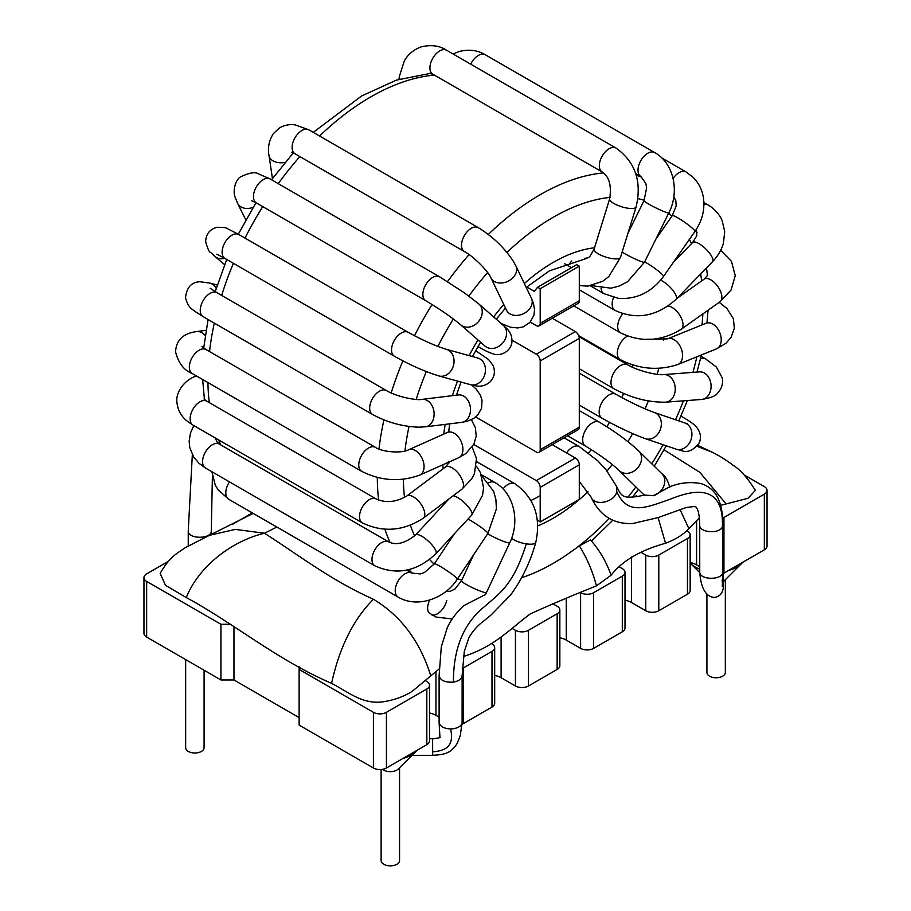 <?xml version="1.0" encoding="UTF-8"?>
<svg xmlns="http://www.w3.org/2000/svg" width="911" height="911" viewBox="0 0 911 911"><rect width="100%" height="100%" fill="white"/><g stroke="black" fill="none" stroke-linecap="round" stroke-linejoin="round"><path stroke-width="1.37" d="M579.294 481.441L591.08 497.121C594.484 506.675 614.72 502.371 616.781 491.655L616.44 486.189L606.009 469.746L597.832 460.898L579.305 446.595A13.824 7.983 120 0 0 573.953 446.515A13.824 7.983 120 0 0 566.54 452.904M616.485 486.292C621.814 496.233 621.575 499.945 644.703 495.072L653.358 495.698L669.631 486.861M669.619 486.827C680.084 482.636 690.64 481.577 701.288 483.673C708.917 486.201 714.429 490.915 717.822 497.805C721.364 505.389 723.015 514.521 722.753 525.214L722.4 526.82C719.861 534.233 699.01 532.73 699.728 525.169C699.477 516.56 698.578 511.037 697.006 508.6C694.421 506.562 699.409 505.719 686.029 507.586L658.3 517.539L632.803 523.529C613.513 524.383 599.597 515.58 591.08 497.121M699.716 525.169L699.739 572.176C699.785 580.261 722.548 580.33 722.73 572.245L722.753 525.169M722.07 580.501L723.3 584.407L722.662 572.655M212.4 476.362L211.284 530.817C211.967 539.38 187.552 539.38 188.247 530.817L192.335 454.703M511.595 538.355C515.375 541.02 520.283 542.865 526.307 543.89C531.83 544.607 534.996 544.072 535.816 542.261C541.18 517.072 534.21 497.577 514.92 483.764A13.824 7.983 120 0 0 506.459 485.483A13.824 7.983 120 0 0 503.02 488.911M535.816 542.261C530.566 561.483 522.185 579.032 510.661 594.929L491.234 614.845L484.675 620.232C478.002 625.117 472.763 630.913 468.949 637.632L464.291 651.376L462.128 675.643C461.775 678.923 458.882 681.075 453.462 682.088C445.115 682.612 440.32 680.483 439.102 675.689L441.3 646.878L447.324 627.554C450.843 619.935 456.274 612.659 463.619 605.735L485.54 594.473M439.102 675.689L439.113 722.674C440.115 726.511 443.953 728.595 450.649 728.937L453.462 728.72C458.597 727.798 461.478 725.782 462.105 722.696L462.128 675.643M410.793 755.356L432.657 755.321L432.623 738.741L429.525 738.741M552.248 444.659L575.388 458.017A5.534 3.188 60 0 1 579.294 464.792L579.294 499.399L540.2 521.969L537.331 519.828M530.248 322.118L536.294 325.603A5.534 3.188 -120 0 0 539.061 325.876A5.534 3.188 -120 0 0 540.2 323.348L540.2 288.741L537.592 287.227L534.336 291.372L526.752 286.988M540.2 323.348L579.294 300.778A5.534 3.188 60 0 1 578.155 303.306L539.061 325.876M475.69 417.01L536.294 452.004A5.534 3.188 -120 0 0 539.061 452.277A5.534 3.188 -120 0 0 540.2 449.738L579.294 427.168L579.294 338.391A5.534 3.188 60 0 0 575.388 331.627L552.248 318.258M540.2 449.738L540.2 360.961A5.534 3.188 -120 0 0 536.294 354.197L512.084 340.213M540.2 521.969L540.2 487.362A5.534 3.188 -120 0 0 536.294 480.587L473.743 444.477M579.294 427.168A5.534 3.188 60 0 1 578.155 429.707L539.061 452.277M579.294 300.778L579.294 266.16L540.2 288.741M579.294 266.16L576.697 264.657L537.592 287.227M564.365 263.564L571.482 267.675M452.186 618.968L435.948 617.032L428.671 612.591A13.824 7.983 -60 0 1 428.307 603.708A13.824 7.983 -60 0 1 429.707 600.03M521.718 577.676A211.933 122.359 120 0 0 566.46 555.038L579.385 545.894L590.442 539.87C599.404 549.891 606.282 561.677 611.087 575.228L596.42 585.91C573.839 594.837 551.827 604.152 530.373 613.866C509.932 628.954 494.343 646.856 463.403 656.478M276.853 527.059L264.486 533.231C299.719 555.812 331.217 580.375 373.442 599.267C400.931 615.825 420.051 641.355 430.801 675.848L412.524 691.096C404.78 696.163 395.454 699.659 384.544 701.572C362.726 705.285 348.526 691.916 331.581 683.375C275.931 659.222 234.355 623.5 186.277 597.57L165.472 585.306L160.188 573.452C169.344 557.065 176.643 553.672 185.4 547.591L209.644 535.224M755.378 490.38L748.011 498.294L720.635 505.343M699.352 517.904L688.875 528.631C683.352 534.598 675.575 539.471 665.542 543.252C640.331 550.278 622.179 560.937 611.087 575.228M725.965 503.783L699.864 472.353L664.039 449.84M209.655 535.258L235.311 529.405L264.486 533.231C231.405 541.088 198.518 566.801 186.277 597.57M439.17 668.959L430.801 675.848M711.616 452.015L696.961 446.265M331.581 683.375C339.439 647.391 353.388 619.355 373.442 599.267M382.7 769.305A9.212 5.318 0 0 0 383.827 770.102A9.212 5.318 0 0 0 398.301 769.021L417.067 750.311M723.311 581.582A9.212 5.318 0 0 0 724.086 580.922L742.852 562.212M399.553 767.768L399.553 860.531A9.212 5.318 180 0 1 393.871 865.45A9.212 5.318 180 0 1 383.827 864.3A9.212 5.318 180 0 1 381.128 860.531L381.128 769.51M252.313 512.893A9.212 5.318 0 0 0 252.21 512.939L232.897 524.098M622.304 631.813L622.304 576.139A9.212 5.318 0 0 0 625.003 572.381L625.003 628.055A9.212 5.318 180 0 1 622.304 631.813L593.63 648.37A9.212 5.318 180 0 1 580.603 648.37L566.266 640.091L566.266 598.402M625.003 572.381A9.212 5.318 0 0 0 622.304 568.612L619.059 566.744M625.003 600.178A16.592 9.577 180 0 1 631.425 602.478L631.425 556.94M687.463 594.2L687.463 538.526A9.212 5.318 0 0 0 690.162 534.757L690.162 590.442A9.212 5.318 180 0 1 687.463 594.2L658.79 610.746A9.212 5.318 180 0 1 645.762 610.746L631.425 602.478M687.463 538.526L658.79 555.072A9.212 5.318 0 0 1 645.762 555.072L641.082 552.373M690.162 534.757A9.212 5.318 0 0 0 687.463 530.999L686.826 530.635M690.162 562.554A16.592 9.577 180 0 1 696.585 564.854L696.585 520.602M699.716 566.676L696.585 564.854M722.571 518.108A9.212 5.318 0 0 0 723.949 517.459L723.949 573.133A9.212 5.318 180 0 1 722.548 573.793M764.34 549.811L764.34 494.138A9.212 5.318 0 0 0 767.039 490.369L767.039 546.053A9.212 5.318 180 0 1 764.34 549.811L723.949 573.133M767.039 490.369A9.212 5.318 0 0 0 764.34 486.611L744.071 474.904M426.826 744.674L426.826 688.989A9.212 5.318 0 0 0 429.525 685.231L429.525 740.905A9.212 5.318 180 0 1 426.826 744.674L386.435 767.996A9.212 5.318 180 0 1 373.408 767.996L299.127 725.11L299.127 666.67M429.525 685.231A9.212 5.318 0 0 0 426.826 681.474L425.528 680.722M429.525 713.028A16.592 9.577 180 0 1 435.948 715.329L435.948 671.407M439.091 717.139L435.948 715.329M462.31 668.435A9.212 5.318 0 0 0 463.323 667.934L463.323 723.607A9.212 5.318 180 0 1 461.923 724.268M491.986 707.05L491.986 651.376A9.212 5.318 0 0 0 494.684 647.619L494.684 703.292A9.212 5.318 180 0 1 491.986 707.05L463.323 723.607M494.684 647.619A9.212 5.318 0 0 0 491.986 643.849L491.735 643.713M494.684 675.404A16.592 9.577 180 0 1 501.107 677.716L501.107 637.563M557.145 669.437L557.145 613.763A9.212 5.318 0 0 0 559.844 609.994L559.844 665.668A9.212 5.318 180 0 1 557.145 669.437L528.471 685.983A9.212 5.318 180 0 1 515.444 685.983L501.107 677.716M557.145 613.763L528.471 630.31A9.212 5.318 0 0 1 515.444 630.31L512.039 628.351M581.002 592.913A9.212 5.318 0 0 0 593.63 592.697L593.63 648.37M559.844 637.791A16.592 9.577 180 0 1 566.266 640.091M559.844 609.994A9.212 5.318 0 0 0 557.145 606.236L552.419 603.503M622.304 576.139L593.63 592.697M764.34 494.138L723.949 517.459M426.826 688.989L386.435 712.322A9.212 5.318 0 0 1 373.408 712.322L299.127 669.437M491.986 651.376L463.323 667.934M233.968 626.574L233.968 679.97L299.127 717.583M233.968 679.97L220.94 679.97L220.94 624.297L230.677 624.297M220.94 624.297L146.66 581.412A9.212 5.318 0 0 1 143.961 577.642A9.212 5.318 0 0 1 146.66 573.884L168.353 561.358M220.94 679.97L146.66 637.085A9.212 5.318 180 0 1 143.961 633.316L143.961 577.642M706.913 594.2L706.913 672.443A9.212 5.318 0 0 0 709.612 676.213A9.212 5.318 0 0 0 719.656 677.363A9.212 5.318 0 0 0 725.338 672.443L725.338 579.681M185.662 659.598L185.662 747.68A9.212 5.318 0 0 0 188.361 751.438A9.212 5.318 0 0 0 198.404 752.6A9.212 5.318 0 0 0 204.087 747.68L204.087 670.245M644.703 495.072A13.824 11.16 134.5 0 1 642.585 493.523L643.61 494.377M642.585 493.523L619.332 470.657A13.824 11.16 134.5 0 0 636.675 468.926A13.824 11.16 134.5 0 0 639.192 451.446A13.824 11.16 134.5 0 0 638.713 450.945L661.967 473.811A13.824 11.16 134.5 0 1 662.445 474.312A13.824 11.16 134.5 0 1 663.675 486.383A13.824 11.16 134.5 0 1 653.358 495.698M638.713 450.945C628.043 441.038 614.925 431.45 599.358 422.18A13.824 7.983 120 0 0 598.481 421.782A13.824 7.983 120 0 0 585.135 430.88A13.824 7.983 120 0 0 585.534 446.117C599.529 454.578 610.791 462.765 619.332 470.657M680.813 416.384A13.824 7.983 -60 0 1 682.35 416.942L680.927 416.122M685.459 423.569L687.247 423.672L684.878 422.955A13.824 11.217 108.8 0 1 691.028 439.66A13.824 11.217 108.8 0 1 675.962 449.112L682.054 450.82C687.646 452.824 693.26 450.341 698.908 443.372C701.686 437.747 700.673 432.076 695.879 426.348C693.157 423.638 688.648 420.506 682.35 416.942M684.878 422.955L654.292 412.512A13.824 11.217 108.8 0 1 660.441 429.218A13.824 11.217 108.8 0 1 645.364 438.681L675.962 449.112M654.292 412.512C643.12 408.413 630.31 402.32 615.847 394.258A13.824 7.983 120 0 0 602.034 402.241A13.824 7.983 120 0 0 602.034 418.206C617.624 426.974 632.063 433.807 645.364 438.681M700.548 358.695A13.824 7.983 -60 0 1 705.581 358.888L701.117 356.315M701.607 399.462L665.759 402.161A13.824 10.499 85.7 0 0 675.188 387.585A13.824 10.499 85.7 0 0 663.686 374.592L699.534 371.893A13.824 10.499 85.7 0 1 711.035 384.897A13.824 10.499 85.7 0 1 701.607 399.462C710.671 397.97 715.955 395.886 717.481 393.21C721.626 388.94 723.22 383.861 722.286 377.985L716.353 367.019L705.581 358.888M663.686 374.592C657.355 375.594 636.743 370.515 627.656 364.753A13.824 7.983 120 0 0 613.843 372.736A13.824 7.983 120 0 0 613.843 388.69C631.175 397.993 648.484 402.491 665.759 402.161M716.536 348.845L677.875 364.491A13.824 9.076 68 0 0 681.098 348.275A13.824 9.076 68 0 0 667.501 338.869L706.162 323.223A13.824 9.076 68 0 1 719.758 332.629A13.824 9.076 68 0 1 716.536 348.845L725.987 343.253L731.1 337.389L734.357 328.165L733.378 318.804L727.035 308.556L719.189 302.338M627.474 336.113A13.824 7.983 120 0 0 618.125 348.253A13.824 7.983 120 0 0 620.163 359.594C639.203 369.251 658.448 370.891 677.875 364.491M707.631 275.373L704.044 279.199A13.824 7.026 54.7 0 1 717.766 286.407A13.824 7.026 54.7 0 1 720.032 301.746L731.032 290.108L735.245 275.703L731.476 261.377L720.692 250.263M668.082 306.039A13.824 7.026 54.7 0 1 680.403 316.276A13.824 7.026 54.7 0 1 681.189 329.281L720.032 301.746M622.725 313.794A13.824 7.983 120 0 0 620.562 332.891C641.037 342.673 661.249 341.466 681.189 329.281M703.918 204.371A13.824 7.983 -60 0 1 707.881 204.861L703.896 202.561M696.084 230.46L696.847 235.653L692.645 242.485A13.824 4.498 44.1 0 1 705.706 248.874A13.824 4.498 44.1 0 1 712.493 261.719C717.743 256.298 721.364 250.218 723.357 243.488L724.735 231.679L722.15 220.644C719.2 213.937 714.44 208.687 707.881 204.861M660.623 280.212A13.824 4.498 44.1 0 1 672.546 289.914A13.824 4.498 44.1 0 1 676.121 299.264L712.493 261.719M613.524 297.51A13.824 7.983 120 0 0 615.016 310.4C636.618 320.194 656.99 316.481 676.121 299.264M673.104 178.465A13.824 7.983 -60 0 1 686.017 171.928L661.83 157.967M673.764 197.072L675.837 200.716L676.167 205.943L672.272 215.634A13.824 1.663 34.9 0 1 683.159 221.214A13.824 1.663 34.9 0 1 694.831 230.882A13.824 1.663 34.9 0 1 694.934 231.462C701.937 221.248 704.829 210.418 703.599 198.974C702.483 190.399 698.953 183.168 693.043 177.258L686.017 171.928M644.658 261.878A13.824 1.663 34.9 0 1 656.011 269.246A13.824 1.663 34.9 0 1 663.402 275.885A13.824 1.663 34.9 0 1 663.515 276.454L694.934 231.462M601.066 288.252A13.824 7.983 120 0 0 603.902 293.661L618.649 298.409C636.812 299.446 651.764 292.124 663.515 276.454M470.691 64.157A13.824 7.983 -60 0 1 481.054 54.318A13.824 7.983 -60 0 1 485.278 54.751C481.429 52.542 473.356 48.169 459.429 51.426L453.074 53.977M635.707 173.523L640.866 176.495A13.824 7.983 -60 0 1 639.351 163.661A13.824 7.983 -60 0 1 650.465 152.126A13.824 7.983 -60 0 1 654.679 152.558L485.278 54.751M640.866 176.495L645.831 183.453L646.639 187.894L644.031 200.625A13.824 1.275 26.2 0 0 649.93 204.781A13.824 1.275 26.2 0 0 662.525 210.953A13.824 1.275 26.2 0 0 668.822 212.844C679.868 191.595 673.798 163.035 654.679 152.558M622.122 252.108A13.824 1.275 26.2 0 0 638.19 260.33A13.824 1.275 26.2 0 0 644.487 262.231L668.822 212.844M399.94 79.029A13.824 6.628 -172.7 0 1 399.417 77.811A13.824 6.628 -172.7 0 1 399.325 76.535L398.972 79.325M429.32 73.392L432.782 74.19A13.824 7.983 -60 0 1 433.032 57.814A13.824 7.983 -60 0 1 446.606 50.242C439.694 45.664 431.256 44.537 421.303 46.837C410.759 50.606 406.147 57.587 404.268 61.083L399.325 76.535M432.782 74.19L602.194 171.997A13.824 7.983 -60 0 1 602.444 155.622A13.824 7.983 -60 0 1 616.018 148.049L446.606 50.242M602.194 171.997C609.197 176.643 611.702 185.559 609.687 198.746A13.824 4.134 17.2 0 0 618.569 205.704A13.824 4.134 17.2 0 0 636.106 206.911C642.061 181.608 635.366 161.987 616.018 148.049M609.687 198.746L594.097 249.147A13.824 4.134 17.2 0 0 602.98 256.093A13.824 4.134 17.2 0 0 620.516 257.312L636.106 206.911M571.744 261.024A13.824 7.983 120 0 0 568.191 265.773M616.781 491.655C627.941 516.753 647.516 507.063 671.68 498.659C694.558 489.469 723.96 484.196 722.4 526.82M723.345 573.714L723.3 584.407C723.505 586.695 723.824 595.817 714.588 597.479C705.9 596.853 700.946 588.426 699.739 572.176M530.954 500.469A138.221 79.804 120 0 0 540.2 495.641M588.608 452.881A138.221 79.804 120 0 0 591.239 449.567M606.897 426.769A138.221 79.804 120 0 0 609.505 422.34M621.883 397.606A138.221 79.804 120 0 0 623.591 393.506M632.359 367.167A138.221 79.804 120 0 0 632.906 365.015M434.365 75.101A230.369 133.006 120 0 0 370.8 96.885A230.369 133.006 120 0 0 319.556 136.012M299.89 156.578A230.369 133.006 120 0 0 278.242 183.635M262.744 206.603A230.369 133.006 120 0 0 245.002 238.101M233.387 263.302A230.369 133.006 120 0 0 221.658 295.426M214.313 323.098A230.369 133.006 120 0 0 209.53 351.566M207.936 382.563A230.369 133.006 120 0 0 209.279 402.594M218.606 439.899A230.369 133.006 120 0 0 220.815 444.967M603.549 172.919A230.369 133.006 120 0 0 540.2 194.692A230.369 133.006 120 0 0 488.319 234.446M469.097 254.602A230.369 133.006 120 0 0 447.54 281.59M432.087 304.525A230.369 133.006 120 0 0 414.482 335.76M402.89 360.881A230.369 133.006 120 0 0 391.161 392.937M383.941 419.88A230.369 133.006 120 0 0 378.976 449.043M377.313 477.455A230.369 133.006 120 0 0 378.646 500.105M384.909 529.223A230.369 133.006 120 0 0 390.136 542.569M408.675 569.682A230.369 133.006 120 0 0 412.831 573.566M641.731 177.076A230.369 133.006 120 0 0 636.299 175.424M610.074 197.38A211.933 122.359 120 0 0 553.239 217.262A211.933 122.359 120 0 0 506.96 252.438M487.636 272.594A211.933 122.359 120 0 0 468.835 296.052M453.348 318.975A211.933 122.359 120 0 0 437.895 346.419M426.314 371.574A211.933 122.359 120 0 0 416.19 399.428M409.028 426.462A211.933 122.359 120 0 0 404.94 450.991M403.391 479.254A211.933 122.359 120 0 0 404.518 497.508M410.428 525.214A211.933 122.359 120 0 0 414.573 535.987M429.605 559.491A211.933 122.359 120 0 0 434.148 564.103M457.607 578.747A211.933 122.359 120 0 0 461.74 580.182M577.221 547.272A211.933 122.359 120 0 0 609.208 518.518M627.93 497.201A211.933 122.359 120 0 0 635.889 486.93M651.775 463.79A211.933 122.359 120 0 0 663.026 444.705M675.506 419.755A211.933 122.359 120 0 0 683.432 400.829M692.907 372.394A211.933 122.359 120 0 0 696.858 356.816M702.039 324.885A211.933 122.359 120 0 0 702.848 313.931M701.675 280.873A211.933 122.359 120 0 0 700.639 273.972M691.483 243.692A211.933 122.359 120 0 0 689.388 239.399M671.919 216.135A211.933 122.359 120 0 0 668.617 213.265M644.202 200.272A211.933 122.359 120 0 0 637.939 198.655M594.519 247.781A156.646 90.44 120 0 0 553.239 262.402A156.646 90.44 120 0 0 524.337 283.515M503.737 304.456A156.646 90.44 120 0 0 493.637 316.903M477.968 339.917A156.646 90.44 120 0 0 469.131 355.632M457.55 381.105A156.646 90.44 120 0 0 452.38 395.67M445.206 424.389A156.646 90.44 120 0 0 443.748 434.114M442.86 464.769A156.646 90.44 120 0 0 443.213 468.675M537.832 525.863A156.646 90.44 120 0 0 587.982 491.689M607.045 471.033A156.646 90.44 120 0 0 612.238 464.496M627.918 441.641A156.646 90.44 120 0 0 632.655 433.613M645.045 408.857A156.646 90.44 120 0 0 648.347 400.942M657.218 374.33A156.646 90.44 120 0 0 658.744 368.317M663.402 340.042A156.646 90.44 120 0 0 663.607 337.332M485.517 594.462L486.52 592.446A13.824 1.663 -154.9 0 1 473.287 588.107A13.824 1.663 -154.9 0 1 461.478 580.74L455.033 588.95L450.353 591.273L446.151 591.307M481.304 474.665L494.867 482.5C513.884 492.931 520.295 521.377 509.773 542.74A13.824 1.663 -154.9 0 1 492.259 536.272A13.824 1.663 -154.9 0 1 487.727 533.698M494.867 482.5A13.824 7.983 120 0 0 488.763 482.762M211.887 471.727L215.235 485.039L218.082 489.765L228.65 499.228A13.824 7.983 -60 0 1 229.504 481.896M228.65 499.228L398.061 597.035A13.824 7.983 -60 0 1 395.659 587.037A13.824 7.983 -60 0 1 403.3 574.921A13.824 7.983 -60 0 1 411.886 573.099L406.727 570.127M398.061 597.035C416.691 608.354 444.466 599.324 457.345 579.145A13.824 1.275 -146.2 0 0 449.123 572.142A13.824 1.275 -146.2 0 0 435.834 564.091A13.824 1.275 -146.2 0 0 434.365 563.772L424.64 572.404L420.404 573.93L411.886 573.099M457.345 579.145L487.943 533.379A13.824 1.275 -146.2 0 0 480.974 527.264A13.824 1.275 -146.2 0 0 467.992 519.065M205.453 468.015A13.824 7.983 -60 0 1 205.408 452.061A13.824 7.983 -60 0 1 219.244 444.056L216.818 441.448M193.827 425.585L190.422 433.192L189.158 441.3L189.795 447.665L193.633 456.958L198.94 463.266L205.419 467.992L374.831 565.799A13.824 7.983 -60 0 1 374.831 549.845A13.824 7.983 -60 0 1 388.655 541.863L219.244 444.056M374.831 565.799C396.57 575.593 416.908 571.584 435.845 553.763A13.824 4.134 -137.2 0 0 428.523 541.339A13.824 4.134 -137.2 0 0 415.564 534.973C405.156 543.309 396.183 545.609 388.655 541.863M435.845 553.763L471.704 515.068A13.824 4.134 -137.2 0 0 466.181 504.409A13.824 4.134 -137.2 0 0 453.109 495.812M196.332 375.867L194.908 376.516A13.824 8.768 65.5 0 1 196.639 376.038M194.908 376.516C186.015 379.75 176.62 389.988 176.768 400.624C177.839 416.042 187.279 421.417 192.984 425.107A13.824 7.983 -60 0 1 192.984 409.141A13.824 7.983 -60 0 1 206.808 401.17L203.984 398.961M192.984 425.107L362.396 522.914A13.824 7.983 -60 0 1 362.396 506.949A13.824 7.983 -60 0 1 376.22 498.966L206.808 401.17M362.396 522.914C383.041 532.696 403.311 531.136 423.216 518.234A13.824 6.707 -126.9 0 0 420.29 503.145A13.824 6.707 -126.9 0 0 406.636 496.119C395.886 502.246 385.74 503.202 376.22 498.966M423.216 518.234L461.877 489.23A13.824 6.707 -126.9 0 0 458.962 474.153A13.824 6.707 -126.9 0 0 445.297 467.115L406.636 496.119M206.08 330.306L196.571 331.581A13.824 10.306 82.4 0 1 205.237 335.658M196.571 331.581C189.237 332.606 176.222 335.852 175.584 352.056C178.59 363.318 184.124 370.47 192.198 373.476A13.824 7.983 -60 0 1 192.198 357.522A13.824 7.983 -60 0 1 206.023 349.539L201.946 346.601M192.198 373.476L361.61 471.283A13.824 7.983 -60 0 1 361.61 455.329A13.824 7.983 -60 0 1 375.434 447.347L206.023 349.539M361.61 471.283C380.866 480.974 400.282 482.226 419.869 475.03A13.824 8.837 -114 0 0 422.305 458.802A13.824 8.837 -114 0 0 408.618 449.772C402.48 453.439 382.506 452.357 375.434 447.347M419.869 475.03L458.711 457.709A13.824 8.837 -114 0 0 461.148 441.493A13.824 8.837 -114 0 0 447.46 432.463L408.618 449.772M217.296 285.041L209.849 283.093A13.824 11.148 104.6 0 1 216.192 288.468M216.932 292.704L386.344 390.512A13.824 7.983 -60 0 0 372.588 398.38A13.824 7.983 -60 0 0 372.394 414.368A13.824 7.983 -60 0 0 372.519 414.448L203.119 316.641A13.824 7.983 -60 0 1 202.982 316.561A13.824 7.983 -60 0 1 203.176 300.573A13.824 7.983 -60 0 1 216.92 292.693L210.156 288.263M422.021 399.382L458.404 394.93A13.824 10.351 -97 0 1 470.349 407.388A13.824 10.351 -97 0 1 461.763 422.362L425.391 426.826A13.824 10.351 -97 0 0 433.978 411.84A13.824 10.351 -97 0 0 422.021 399.382C415.815 400.726 395.169 396.183 386.344 390.512M224.721 258.303A13.824 11.228 130.3 0 1 215.007 256.503L224.63 264.668M216.864 254.226L224.983 258.462A13.824 7.983 -60 0 1 222.455 249.01A13.824 7.983 -60 0 1 238.807 234.514L227.488 228.695C227.26 227.784 223.764 227.317 217.023 227.294C209.644 229.378 205.863 234.218 205.658 241.802C207.879 249.238 209.496 252.746 210.509 252.313L215.007 256.503M224.983 258.462L394.395 356.258A13.824 7.983 -60 0 1 391.867 346.818A13.824 7.983 -60 0 1 408.208 332.321L238.807 234.514M394.395 356.258C410.201 365.106 425.073 371.677 438.977 375.958A13.824 11.16 -74.5 0 0 449.635 372.44A13.824 11.16 -74.5 0 0 453.894 358.934A13.824 11.16 -74.5 0 0 446.367 349.323C435.253 345.873 422.533 340.213 408.208 332.321M438.977 375.958L470.406 384.67A13.824 11.16 -74.5 0 0 481.065 381.151A13.824 11.16 -74.5 0 0 485.312 367.645A13.824 11.16 -74.5 0 0 477.785 358.034L446.367 349.323M475.61 350.724L476.51 351.247A13.824 7.983 120 0 0 475.553 350.826M253.178 207.298A13.824 10.533 153.6 0 1 237.6 203.358L245.833 219.938M251.345 200.625L256.321 202.902A13.824 7.983 -60 0 1 260.535 181.631A13.824 7.983 -60 0 1 270.134 178.955L258.77 173.99C255.342 171.678 249.238 172.669 240.47 176.939C234.981 180.036 232.59 192.232 235.277 197.596L237.6 203.358M256.321 202.902L425.722 300.698A13.824 7.983 -60 0 1 429.946 279.438A13.824 7.983 -60 0 1 439.546 276.762L270.134 178.955M425.722 300.698C439.933 309.193 451.605 317.244 460.75 324.863A13.824 11.217 -48.8 0 0 472.775 325.979A13.824 11.217 -48.8 0 0 481.805 315.286A13.824 11.217 -48.8 0 0 478.947 304.058L464.883 293.183L439.546 276.762M460.75 324.863L485.085 346.146A13.824 11.217 -48.8 0 0 497.121 347.25A13.824 11.217 -48.8 0 0 506.14 336.569A13.824 11.217 -48.8 0 0 503.282 325.329L478.947 304.058M477.99 346.51A13.824 7.983 120 0 0 478.617 346.943C484.857 350.633 489.822 352.967 493.523 353.969C498.545 356.11 509.591 353.354 511.823 343.083C512.939 332.697 506.414 328.267 503.282 325.329M285.143 162.374A13.824 9.133 171.5 0 1 269.018 155.576L272.446 178.579M291.486 152.296L294.982 153.743A13.824 7.983 -60 0 1 294.868 137.982A13.824 7.983 -60 0 1 308.556 129.669A13.824 7.983 -60 0 1 308.806 129.806L295.198 124.898C289.573 124.078 284.278 125.126 279.335 128.052L273.323 133.678C268.939 140.795 267.504 148.094 269.018 155.576M294.982 153.743L464.394 251.55A13.824 7.983 -60 0 1 464.268 235.801A13.824 7.983 -60 0 1 477.968 227.477A13.824 7.983 -60 0 1 478.218 227.613L308.806 129.806M464.394 251.55C473.914 256.538 488.638 271.842 490.927 277.821A13.824 10.499 -25.7 0 0 507.939 281.294A13.824 10.499 -25.7 0 0 515.842 265.841L513.519 261.571C504.626 247.906 492.851 236.587 478.218 227.613M490.927 277.821L506.516 310.218A13.824 10.499 -25.7 0 0 523.529 313.691A13.824 10.499 -25.7 0 0 531.42 298.239L515.842 265.841M526.307 543.89C513.451 584.657 500.458 592.594 484.834 606.316C470.907 617.351 453.109 638.975 453.462 682.088M432.668 751.814C451.378 750.573 453.074 740.962 450.649 728.937M575.388 331.627L536.294 354.197M579.294 338.391L540.2 360.961M579.294 464.792L540.2 487.362M575.388 458.017L536.294 480.587M446.754 600.486A13.824 7.983 -60 0 1 431.939 615.027M688.875 528.631L679.97 509.42M665.542 543.252L658.106 517.619M596.42 585.91C592.947 572.085 587.265 558.739 579.385 545.894M402.856 758.51A29.494 17.024 0 0 0 415.826 751.666M728.641 570.423A29.494 17.024 0 0 0 741.611 563.579M699.796 572.632L690.652 563.579A29.494 17.024 0 0 0 695.275 567.041A29.494 17.024 0 0 0 699.716 569.147M645.762 555.072L645.762 610.746M658.79 555.072L658.79 610.746M515.444 630.31L515.444 685.983M528.471 630.31L528.471 685.983M580.603 593.072L580.603 648.37M386.435 767.996L386.435 712.322M373.408 767.996L373.408 712.322M146.66 637.085L146.66 581.412M564.103 437.815L579.305 446.595M636.072 495.8L637.666 496.711M661.967 473.811C665.087 475.656 667.695 480.154 669.79 487.294M567.633 435.777L585.534 446.117M579.294 410.599L599.358 422.18M579.294 405.076L602.034 418.206M579.294 373.157L615.847 394.258M699.534 371.893L700.411 371.882M579.294 368.75L613.843 388.69M579.054 336.683L627.656 364.753M706.162 323.223L707.608 322.836M667.501 338.869L644.02 339.393M578.701 335.658L620.163 359.594M676.987 298.375L704.044 279.199M573.736 305.857L620.562 332.891M673.263 262.493L692.645 242.485M579.294 289.778L615.016 310.4M655.909 239.058L672.272 215.634M590.328 285.826L603.902 293.661M627.952 233.239L644.031 200.625M644.487 262.231L627.508 281.784L619.104 286.077L610.939 288.172L591.546 285.621M620.516 257.312L608.787 276.637L602.74 281.26L587.925 286.111L579.294 285.633M594.097 249.147L589.838 256.515L588.278 257.699L584.463 258.473M722.73 572.245L722.298 586.228M526.228 287.432L549.413 270.84L587.048 258.28M448.975 462.879L448.861 462.093M448.667 431.848L449.704 423.843M456.445 395.169L461 382.062M472.479 356.554L480.552 342.183M496.29 319.214L505.468 308.043M446.333 591.159L447.791 591.558M591.49 541.088L612.739 520.295M632.325 497.36L638.395 489.401M654.257 466.216L666.271 445.809M678.797 420.871L687.361 400.533M696.972 372.087L701.436 354.96M706.959 322.87L708.063 310.23M707.46 275.623L706.503 267.914M697.097 232.852L695.902 230.039M674.8 198.37L673.73 197.3M313.27 132.38L361.587 95.974L396.399 80.145L430.732 73.301M217.444 442.712L215.19 437.929M204.44 399.474L202.652 379.523M203.7 348.059L208.095 319.522M215.201 291.679L226.737 259.464M238.283 234.218L256.002 202.72M271.558 179.774L293.308 152.889M188.247 530.817L188.247 545.894M211.284 530.817L211.284 534.438M476.726 461.706L514.92 483.764M473.583 554.845L461.478 580.74M509.773 542.74L486.52 592.446M454.578 533.55L434.365 563.772M487.943 533.379L496.393 508.896L495.903 499.467L493.637 491.348L481.737 475.827M448.986 498.909L415.564 534.973M471.704 515.068L482.568 495.254L483.559 487.704L480.336 472.445L476.464 466.25M461.877 489.23L471.602 479.015L474.437 473.674L476.476 458.563L472.183 447.062M445.297 467.115C452.323 458.745 448.326 464.564 448.406 461.376M458.711 457.709L465.726 453.655L473.902 444.147L476.214 436.084L475.383 427.714L471.397 419.72M447.46 432.463L449.544 431.222L449.077 432.008M209.849 283.093L200.01 281.738C191.504 282.114 186.687 287.375 185.537 297.533C188.178 308.818 193.485 309.581 194.294 310.958L203.119 316.641M372.519 414.448C387.243 422.431 402.764 426.678 419.083 427.179L425.391 426.826M461.763 422.362L467.161 421.303L473.709 418.434L477.785 415.006L481.612 408.139L482.021 400.202L480.336 395.055L476.032 388.929L471.693 385.011M458.404 394.93L459.292 394.873M477.785 358.034L479.049 358.478M470.406 384.67L476.259 385.922C481.122 386.799 485.677 385.512 489.913 382.062C494.479 377.245 495.55 371.768 493.113 365.607L488.603 359.56L476.51 351.247M485.085 346.146L486.326 347.057M477.956 346.567L478.617 346.943M506.516 310.218L506.937 310.993M531.42 298.239L533.482 303.454L534.541 309.842L533.937 315.138L530.054 322.335L523.142 326.901L517.79 327.949L510.741 327.243L501.346 323.633M432.623 738.855C438.476 738.115 440.913 737.523 439.922 737.045L439.113 722.674M432.657 755.208C448.485 754.957 452.004 750.482 456.753 744.185C459.451 738.229 460.738 734.573 460.602 733.218L462.105 722.685M253.201 513.405L209.587 535.235M697.701 445.354L711.65 451.947C718.221 455.044 725.555 459.622 733.697 465.68C740.256 469.632 747.487 477.865 755.378 490.369"/></g></svg>
